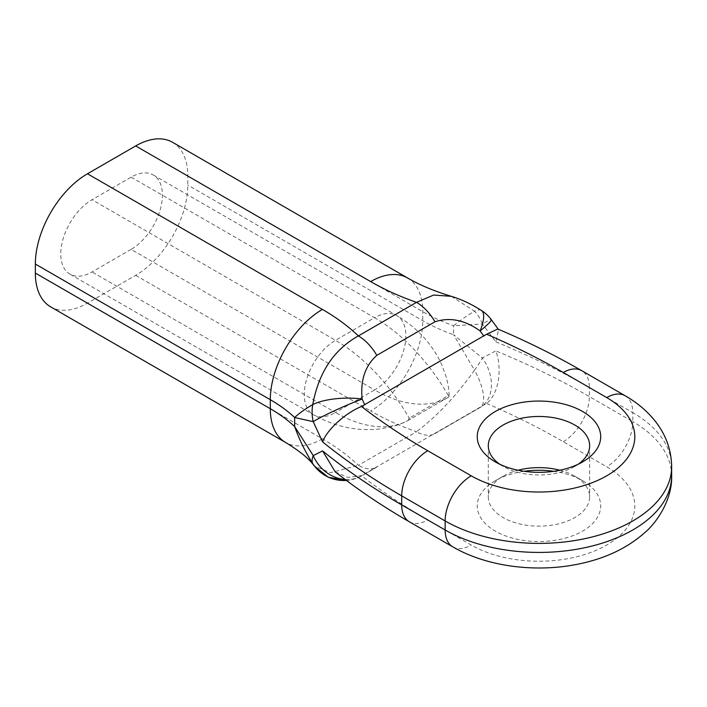 <?xml version="1.0" encoding="UTF-8"?>
<svg xmlns="http://www.w3.org/2000/svg" width="707" height="707" viewBox="0 0 707 707"><rect width="100%" height="100%" fill="white"/><g stroke="black" fill="none" stroke-linecap="round" stroke-linejoin="round"><path stroke-width="0.53" stroke-dasharray="3.54 2.65" d="M499.61 464.154A50.674 29.261 0 0 0 503.137 466.417L495.315 461.901L503.137 466.417A50.674 29.261 0 0 0 574.809 466.417A50.674 29.261 0 0 0 578.326 464.154M559.882 470.235A50.674 29.261 180 0 1 574.809 476.2A50.674 29.261 180 0 1 589.647 496.888A50.674 29.261 180 0 1 558.362 523.914A50.674 29.261 180 0 1 503.137 517.568A50.674 29.261 180 0 1 488.298 496.888A50.674 29.261 180 0 1 503.137 476.2A50.674 29.261 180 0 1 518.063 470.235M524.205 471.304A61.73 35.642 0 0 0 495.315 480.707A61.73 35.642 0 0 0 495.315 531.116A61.73 35.642 0 0 0 582.621 531.116A61.73 35.642 0 0 0 582.621 480.707L574.809 476.2L582.621 480.707A61.73 35.642 0 0 0 553.74 471.304M335.268 471.887L347.764 477.428L361.489 475.696L486.637 403.441C498.93 393.923 502.403 368.471 495.81 350.884L482.395 357.972L453.629 334.764L474.53 370.168C456.634 395.416 437.306 415.937 416.529 431.73A36.852 21.281 -120 0 0 434.964 433.559L480.106 407.488A36.852 26.972 60 0 0 487.282 366.438A36.852 26.972 60 0 0 482.395 357.972A36.852 6.823 -50.3 0 1 474.53 370.168A36.852 13.848 -120 0 1 480.99 384.643A36.852 13.848 -120 0 1 480.106 407.488L434.964 433.559M345.096 479.461A36.852 32.663 60 0 0 362.152 475.59L376.796 467.141A36.852 21.281 -120 0 1 358.369 465.312L330.408 472.709L314.208 465.931M451.26 296.304L474.53 311.221C468.114 314.88 461.141 319.714 453.629 325.733L482.395 323.992L495.81 341.852L498.585 329.648L497.772 329.002M172.535 142.284A73.714 42.561 -60 0 1 187.806 176.025L187.806 185.057A73.714 42.561 -60 0 1 135.682 275.332L87.474 303.17A73.714 42.561 -60 0 1 50.612 306.82M131.122 249.377L92.034 271.948A44.223 25.532 -60 0 1 69.922 274.139A44.223 25.532 -60 0 1 63.144 238.701A44.223 25.532 -60 0 1 92.034 199.728L131.122 177.157A44.223 25.532 -60 0 1 153.233 174.965A44.223 25.532 -60 0 1 160.012 210.403A44.223 25.532 -60 0 1 131.122 249.377L374.613 389.955A44.223 25.532 120 0 0 403.503 350.981A44.223 25.532 120 0 0 396.724 315.543A44.223 25.532 120 0 0 374.613 317.735L131.122 177.157M481.414 310.461A36.852 11.489 -57.6 0 0 480.99 310.223A36.852 11.489 -57.6 0 0 474.53 311.221A36.852 24.091 -92.6 0 1 482.395 323.992A36.852 2.846 143.7 0 1 487.282 321.164A36.852 2.846 143.7 0 1 491.392 319.776M346.386 480.424A36.852 36.817 60 0 0 362.152 475.59L364.732 474.105M153.233 174.965L396.724 315.543C417.545 327.951 432.578 344.433 441.84 364.98L446.037 376.442C448.123 383.981 449.131 390.494 449.06 395.973L449.06 396.83L448.318 395.549A147.418 85.114 60 0 0 374.613 317.735L335.516 340.306A44.223 25.532 120 0 0 306.626 379.279A44.223 25.532 120 0 0 313.404 414.717A44.223 25.532 120 0 0 335.516 412.526A147.418 85.114 60 0 0 409.229 419.825L449.06 396.83L409.229 419.825A1.052 0.601 -60 0 1 408.487 419.401A1.052 0.601 -60 0 1 409.229 418.111L448.318 395.549A1.052 0.601 -60 0 1 449.06 395.973A1.052 0.601 -60 0 1 448.318 397.254L448.318 397.254A147.418 85.114 60 0 1 374.613 389.955L335.516 412.526L92.034 271.948M486.637 403.441A700.248 404.289 180 0 1 563.285 441.707L606.73 466.797A95.825 55.323 180 0 1 606.73 545.035A95.825 55.323 180 0 1 471.216 545.035L427.77 519.945A700.248 404.289 180 0 1 361.489 475.696M495.81 341.852A737.109 425.561 180 0 1 589.338 387.542A36.852 21.281 120 0 0 581.711 370.671M187.806 176.025L422.759 311.681A167.621 96.779 0 0 0 453.629 325.733L453.629 334.764A167.621 96.779 180 0 1 422.759 320.704L187.806 185.057M563.285 441.707A36.852 21.281 -60 0 0 589.338 396.574L589.338 387.542L632.792 412.623L632.792 421.655L589.338 396.574A737.109 425.561 0 0 0 495.81 350.884M625.156 395.752A36.852 21.281 120 0 1 632.792 412.623A132.677 76.603 180 0 1 671.65 466.788M671.65 475.82A132.677 76.603 0 0 0 632.792 421.655A36.852 21.281 -60 0 1 606.73 466.797M407.497 277.939A73.714 42.561 120 0 1 422.759 311.681L422.759 320.704A73.714 42.561 120 0 1 370.645 410.988A241.334 139.332 0 0 0 416.529 431.73L358.369 465.312A241.334 139.332 0 0 0 322.427 438.817L87.474 303.17M135.682 275.332L370.645 410.988M322.427 438.817A73.714 42.561 -60 0 1 285.575 442.467M409.335 521.775A36.852 21.281 120 0 0 427.77 519.945M452.789 546.856A36.852 21.281 120 0 0 471.216 545.035M409.972 419.401L409.229 418.111A147.418 85.114 60 0 0 335.516 340.306L92.034 199.728M488.298 445.728L488.298 496.888M503.137 476.2L495.315 480.707M589.647 445.728L589.647 496.888M409.229 419.825C404.404 422.698 398.094 425.119 390.317 427.09L378.201 429.131C355.948 431.235 334.349 426.436 313.404 414.717L69.922 274.139M346.457 480.477L352.634 479.47L359.439 477.022L376.796 467.141M574.809 466.417L582.621 461.901"/><path stroke-width="1.06" d="M495.315 461.901L495.315 461.901A61.73 35.642 180 0 1 495.324 411.501A61.73 35.642 180 0 1 582.621 411.501A61.73 35.642 180 0 1 582.621 461.901A61.73 35.642 180 0 1 495.315 461.901M578.326 464.154A50.674 29.261 0 0 0 589.647 445.728A50.674 29.261 0 0 0 574.809 425.04A50.674 29.261 0 0 0 519.574 418.694A50.674 29.261 0 0 0 488.298 445.728A50.674 29.261 0 0 0 499.61 464.154M518.063 470.235A50.674 29.261 180 0 1 559.882 470.235M553.74 471.304A61.73 35.642 0 0 0 524.205 471.304M361.489 406.481A700.248 404.289 0 0 0 427.77 450.739L471.216 475.82A95.825 55.323 0 0 0 606.73 475.82A95.825 55.323 0 0 0 606.73 397.581L563.285 372.492A36.852 21.281 120 0 1 581.711 370.671C555.446 355.515 527.466 341.622 497.772 329.002L486.637 334.234L361.489 406.481C344.574 413.339 326.634 430.439 322.578 441.875L313.236 421.646L294.651 417.519C299.291 413.162 305.318 408.867 312.741 404.634C318.689 372.483 333.898 349.576 358.369 335.922L416.529 302.34L433.638 295.058L451.26 296.304C434.142 291.09 419.551 284.965 407.497 277.939A73.714 42.561 120 0 0 370.645 281.589L135.682 145.934L87.474 173.772L322.427 309.419A241.334 139.332 180 0 1 358.369 335.922A36.852 21.281 -120 0 1 376.796 355.374C365.157 365.793 360.278 380.348 362.152 399.048A36.852 2.846 156.3 0 0 318.123 418.827A36.852 2.846 156.3 0 0 313.236 421.646A36.852 31.382 -78.4 0 1 312.741 404.634A36.852 11.489 177.6 0 1 324.416 400.622A36.852 11.489 177.6 0 1 362.152 399.048L364.732 404.89M498.585 329.648L491.392 319.776A36.852 2.846 143.7 0 1 480.106 330.947C464.888 319.988 449.838 316.93 434.964 321.791A36.852 21.281 -120 0 0 416.529 302.34A241.334 139.332 180 0 1 370.645 281.589M322.427 309.419A73.714 42.561 120 0 0 270.304 399.702A167.621 96.779 0 0 1 294.651 417.519L294.651 426.542C299.3 439.586 305.327 451.932 312.741 463.571L314.2 465.922C309.578 459.126 300.042 451.305 285.575 442.467L50.612 306.82A73.714 42.561 -60 0 1 35.35 273.079L270.304 408.726A167.621 96.779 180 0 1 294.651 426.542L313.236 455.635L322.578 450.898L335.268 471.887C357.892 489.695 382.575 506.327 409.335 521.775L452.789 546.856C487.839 567.288 538.601 573.227 582.047 563.285C607.278 557.637 628.276 547.342 645.04 532.398C658.332 521.156 672.481 497.772 671.65 475.82A132.677 76.603 0 0 1 589.744 546.591A132.677 76.603 0 0 1 445.154 529.985A36.852 21.281 120 0 0 452.789 546.856M285.575 442.467A73.714 42.561 -60 0 1 270.304 408.726L270.304 399.702L35.35 264.047L35.35 273.079M35.35 264.047A73.714 42.561 -60 0 1 87.474 173.772M135.682 145.934A73.714 42.561 -60 0 1 172.535 142.284L407.497 277.939M346.386 480.424A36.852 36.817 60 0 1 312.741 463.571A36.852 14.113 -33.8 0 1 313.236 455.635A36.852 32.663 60 0 0 318.123 464.092A36.852 32.663 60 0 0 345.096 479.461M483.88 336.099L480.106 330.947A36.852 11.489 -57.6 0 0 481.414 310.461L481.414 310.461C471.392 304.09 461.344 299.37 451.269 296.304L451.269 296.304M563.285 372.492A700.248 404.289 0 0 0 486.637 334.234M434.964 321.791L376.796 355.374M581.711 370.671L625.156 395.752C637.634 402.893 647.939 411.739 656.069 422.273C666.241 435.627 671.429 450.474 671.65 466.788A132.677 76.603 180 0 1 589.744 537.559A132.677 76.603 180 0 1 445.154 520.953L445.154 529.985L401.709 504.904A36.852 21.281 120 0 0 409.335 521.775M471.216 475.82A36.852 21.281 -60 0 0 445.154 520.953L401.709 495.872L401.709 504.904A737.109 425.561 0 0 1 322.578 450.898M427.77 450.739A36.852 21.281 -60 0 0 401.709 495.872A737.109 425.561 180 0 1 322.578 441.875M625.156 395.752A36.852 21.281 120 0 0 606.73 397.581M671.65 466.788L671.65 475.82M491.392 319.776A36.852 36.852 0 0 0 481.414 310.461M314.208 465.931L328.313 477.26L346.457 480.477"/></g></svg>
